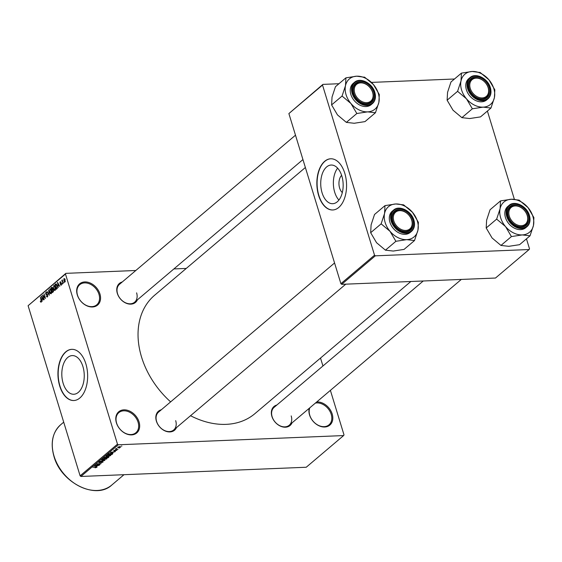 <?xml version="1.0" encoding="UTF-8"?>
<svg xmlns="http://www.w3.org/2000/svg" width="562" height="562" viewBox="0 0 562 562"><rect width="100%" height="100%" fill="white"/><g stroke="black" fill="none" stroke-linecap="round" stroke-linejoin="round"><path stroke-width="0.84" d="M116.404 422.835A13.91 10.334 -130.3 0 1 123.9 409.846A13.91 10.334 -130.3 0 1 139.053 421.907A13.91 10.334 -130.3 0 1 131.557 434.897A13.91 10.334 -130.3 0 1 116.404 422.835M138.083 422.252A13.172 9.786 49.7 0 0 129.569 412.185A13.172 9.786 49.7 0 0 118.835 412.634A13.172 9.786 49.7 0 0 116.622 423.13A13.172 9.786 49.7 0 0 125.136 433.19A13.172 9.786 49.7 0 0 135.871 432.74A13.172 9.786 49.7 0 0 138.083 422.252M316.708 401.963A13.91 10.334 -130.3 0 1 332.191 414.004A13.91 10.334 -130.3 0 1 324.695 427.001A13.91 10.334 -130.3 0 1 309.536 414.932A13.91 10.334 -130.3 0 1 309.205 408.321M309.81 407.808A13.172 9.786 49.7 0 0 309.76 415.227A13.172 9.786 49.7 0 0 318.275 425.286A13.172 9.786 49.7 0 0 329.009 424.837A13.172 9.786 49.7 0 0 331.222 414.349A13.172 9.786 49.7 0 0 315.359 403.102M77.296 294.917A13.91 10.334 -130.3 0 1 84.792 281.927A13.91 10.334 -130.3 0 1 99.945 293.989A13.91 10.334 -130.3 0 1 92.449 306.978A13.91 10.334 -130.3 0 1 77.296 294.917M98.975 294.333A13.172 9.786 49.7 0 0 90.461 284.267A13.172 9.786 49.7 0 0 79.727 284.716A13.172 9.786 49.7 0 0 77.514 295.212A13.172 9.786 49.7 0 0 86.028 305.271A13.172 9.786 49.7 0 0 96.762 304.822A13.172 9.786 49.7 0 0 98.975 294.333M342.328 192.562A9.723 5.627 87.7 0 1 339.617 188.059A9.723 5.627 87.7 0 1 341.626 175.351M341.829 175.997A19.354 11.212 -92.3 0 0 331.159 165.038A19.354 11.212 -92.3 0 0 322.061 192.745A19.354 11.212 -92.3 0 0 332.739 203.704A19.354 11.212 -92.3 0 0 341.829 175.997M337.614 168.15A19.354 11.212 -92.3 0 0 334.699 192.225A19.354 11.212 -92.3 0 0 338.921 200.079M344.794 173.293A25.613 14.837 -92.3 0 0 330.66 158.786A25.613 14.837 -92.3 0 0 318.626 195.464A25.613 14.837 -92.3 0 0 332.753 209.977A25.613 14.837 -92.3 0 0 344.794 173.293M330.779 158.779A25.613 14.837 -92.3 0 0 318.865 195.457A25.613 14.837 -92.3 0 0 332.873 209.97M63.148 383.298A19.354 11.212 87.7 0 1 72.245 355.584A19.354 11.212 87.7 0 1 82.916 366.543A19.354 11.212 87.7 0 1 73.826 394.257A19.354 11.212 87.7 0 1 63.148 383.298M85.874 363.846A25.613 14.837 -92.3 0 0 71.746 349.339A25.613 14.837 -92.3 0 0 59.712 386.017A25.613 14.837 -92.3 0 0 73.84 400.523A25.613 14.837 -92.3 0 0 85.874 363.846M71.866 349.332A25.613 14.837 -92.3 0 0 59.951 386.01A25.613 14.837 -92.3 0 0 73.959 400.523M291.994 422.905A12.441 9.245 -130.3 0 1 281.773 426.663A12.441 9.245 -130.3 0 1 271.903 416.407A12.441 9.245 -130.3 0 1 276.848 405.04M423.242 280.993L274.094 407.373A11.711 8.697 49.7 0 0 272.127 416.702A11.711 8.697 49.7 0 0 279.693 425.645A11.711 8.697 49.7 0 0 289.233 425.244A11.711 8.697 49.7 0 0 291.2 415.922M176.468 427.633A12.441 9.245 -130.3 0 1 166.254 431.384A12.441 9.245 -130.3 0 1 156.384 421.135A12.441 9.245 -130.3 0 1 161.329 409.761M334.559 262.974L158.568 412.101A11.711 8.697 49.7 0 0 156.601 421.423A11.711 8.697 49.7 0 0 164.174 430.366A11.711 8.697 49.7 0 0 173.714 429.965A11.711 8.697 49.7 0 0 175.681 420.643M137.402 299.848A12.441 9.245 -130.3 0 1 127.181 303.599A12.441 9.245 -130.3 0 1 117.31 293.343A12.441 9.245 -130.3 0 1 122.256 281.976M295.493 135.189L119.502 284.316A11.711 8.697 49.7 0 0 117.535 293.638A11.711 8.697 49.7 0 0 125.101 302.581A11.711 8.697 49.7 0 0 134.641 302.18A11.711 8.697 49.7 0 0 136.608 292.858M410.857 281.499L254.895 413.653A77.584 57.633 -130.3 0 1 190.532 415.711M170.637 401.879A77.584 57.633 -130.3 0 1 141.554 357.046A77.584 57.633 -130.3 0 1 154.585 295.275L305.37 167.504M119.046 447.991L119.643 447.963L119.046 447.991M117.114 448.834L115.421 449.101L116.271 448.462L117.114 448.834M116.362 448.469L116.545 448.827M117.416 449.375L118.013 449.347L117.416 449.375M116.573 450.176L115.322 450.886L116.313 450.106L114.051 450.907L113.728 450.492L116.475 449.902L116.875 450.352L116.741 449.909M116.46 450.359L116.257 449.923M113.889 450.366L114.051 450.907L113.728 450.492M114.1 450.253L114.227 450.71M112.836 452.726L110.426 452.41L115.358 451.595L112.737 452.417M110.496 454.96L110.693 455.592L107.686 456.456L106.415 455.768L109.471 454.904L110.735 455.044L110.693 455.592L110.735 455.044M106.197 456.154L106.415 455.768M106.59 458.276L106.78 458.908L103.78 459.765L102.502 459.077L105.565 458.213L106.829 458.353L106.78 458.908L106.829 458.353M102.291 459.47L102.502 459.077M96.748 466.924L96.868 467.31L95.048 467.802L96.327 467.113L92.941 467.226L97.015 467.064M96.39 467.317L96.264 466.903M118.287 444.788L80.907 476.464L80.113 475.824L117.486 444.156L118.287 444.788L343.614 435.571L344.007 434.89L330.393 390.365M80.907 476.464L306.234 467.247L343.614 435.571M96.797 466.32L94.388 465.996L99.319 465.188L96.699 466.003M96.488 464.886L99.832 464.753L95.421 465.125L100.022 463.924L96.917 463.861L101.09 463.685L96.446 464.739M102.586 461.486L103.05 462.069L100.858 462.793L102.586 462.069L102.354 461.69L99.193 462.807L98.729 462.28L100.689 461.62L99.221 462.252L99.945 462.526L102.586 461.486L103.05 462.069L102.874 461.493M102.586 462.069L102.298 461.514M99.116 462.561L98.729 462.28M99.151 462.006L99.446 462.603M101.483 459.99L104.904 460.454L99.797 461.416L104.286 460.587L101.483 459.99M108.22 456.653L108.726 457.215L107.988 457.84L103.815 458.016L106.253 456.787L108.22 456.653M108.993 456.836L108.726 457.215L108.55 456.66M106.253 456.787L106.864 456.941M111.381 453.267L112.59 453.941L111.894 454.532L107.721 454.7L108.838 453.815L111.381 453.267M112.864 453.52L112.59 453.941L112.393 453.302M119.755 446.621L120.697 447.113L118.463 447.738L117.556 447.247L119.755 446.621M121.287 446.088L121.884 446.066L121.287 446.088M117.486 444.156L65.48 274.038L28.1 305.707L65.873 273.35L135.814 270.491M173.883 268.931L186.268 268.425M322.939 365.981L320.516 358.05M64.033 282.735L63.829 282.075L64.033 282.735M62.396 284.119L62.199 283.459L62.396 284.119M58.265 287.618L57.577 282.391L59.748 286.36L58.87 285.37L58.048 286.065L58.265 287.618M54.31 285.658L53.601 285.686L55.238 287.28L55.512 289.142L55.041 290.428L54.142 290.28L53.418 288.896L53.938 285.545M55.041 290.428L54.142 290.28L55.216 290.238M50.397 288.966L49.688 289.001L51.332 290.596L51.599 292.451L51.135 293.736L50.229 293.589L49.512 292.205L50.032 288.854M51.135 293.736L50.229 293.589L51.304 293.547M47.405 296.898L46.14 296.005L47.264 296.343L47.503 295.141L45.62 294.038L45.915 292.198L47.053 292.971L46.084 292.732L46.084 294.256L47.039 294.137L47.735 294.931L47.032 297.066M47.735 296.427L46.997 296.455L47.777 296.322M47.791 295.127L46.365 294.818M46.906 292.598L46.084 292.732M46.084 294.256L47.039 294.137M42.227 301.211L41.539 295.977L43.71 299.953L42.831 298.963L42.009 299.658L42.227 301.211M80.113 475.824L28.1 305.707M41.251 302.11L40.745 302.131L40.267 301.134L41.068 301.59L41.216 301.028L40.331 297.01L41.286 300.143L41.216 302.138L40.745 302.131L41.216 302.138M41.49 301.618L40.949 301.639L41.497 301.569M44.222 299.518L42.572 295.106L44.96 297.741L44.068 293.842L45.48 298.457L43.091 295.83L44.222 299.518M49.294 295.219L46.948 291.397L48.999 294.79L48.634 289.971L49.294 295.219M52.357 287.344L51.704 287.372L52.716 287.976L52.751 289.163L53.425 290.02L53.109 291.987L52.378 292.612L50.966 287.997L52.048 287.196M56.031 283.88L57.169 285.615L56.98 288.706L56.284 289.297L54.872 284.681L55.989 283.88M61.23 285.18L60.324 284.597L61.103 284.688L61.265 283.894L59.916 283.129L60.155 281.717L61.005 282.208L60.317 282.187L60.134 282.855L61.476 283.613L60.949 285.306M60.541 284.33L61.532 284.667M61.483 283.627L60.492 283.705M60.78 282.468L60.317 282.187M60.296 283.065L60.928 282.981M63.077 283.543L61.813 280.382L62.213 280.719L62.319 279.883L63.077 283.543M65.052 281.941L63.857 280.768L63.991 278.471L65.171 279.609L64.792 282.054M374.531 255.183L375.332 255.822L341.689 284.33L340.895 283.691L374.531 255.183L322.525 85.066L288.882 113.573L322.918 84.384L338.963 83.731M371.426 82.403L454.489 79.003M341.689 284.33L495.487 278.035L529.123 249.528L529.516 248.847L526.461 238.843M514.363 199.285L487.394 111.058M375.332 255.822L529.123 249.528M340.895 283.691L288.882 113.573M322.918 84.384L322.525 85.066M65.873 273.35L65.48 274.038M41.644 296.181L41.293 296.195M41.736 297.516L41.925 299.047L42.586 298.485L41.581 296.553L41.736 297.516M42.768 299.012L41.925 299.047M42.972 295.092L42.572 295.106M43.513 295.809L43.091 295.83M49.856 289.535L49.751 292.015L50.966 293.195L51.086 290.786L50.671 289.823L49.856 289.535L51.037 289.809M51.486 293.174L50.721 293.308L51.451 293.273M51.809 287.962L50.966 287.997M51.367 288.334L51.788 289.711L52.498 288.25L51.367 288.334M53.285 289.648L51.788 289.711M52.779 288.243L51.781 287.983M51.95 290.252L52.449 291.868L53.179 291.172L53.186 290.224L52.421 289.852L51.95 290.252M53.264 291.833L52.449 291.868M53.474 290.21L52.421 289.852M53.552 291.158L53.179 291.172M53.495 291.418L52.954 291.439M53.762 286.227L53.664 288.699L54.879 289.887L54.999 287.47L54.577 286.515L53.762 286.227L54.943 286.501M55.392 289.866L54.626 289.992L55.357 289.964M56.678 284.442L54.872 284.681M55.694 284.667L55.273 285.018L56.355 288.559L57.176 287.013L56.059 284.47M57.155 288.524L56.355 288.559M57.359 288.173L56.783 288.194M57.689 282.588L57.331 282.602M57.774 283.929L57.963 285.461L58.624 284.899L57.619 282.96L57.774 283.929M58.806 285.426L57.963 285.461M61.195 283.072L59.916 283.129M60.984 282.159L60.612 282.173M64.131 278.956L64.096 280.564L64.911 281.457L64.946 279.848L64.131 278.956L64.869 278.864M65.34 281.443L64.756 281.527L65.318 281.506M95.4 466.13L96.39 466.27L97.05 465.708L95.4 466.13M102.916 458.817L102.832 459.351L102.706 458.936M104.223 458.381L102.994 459.056L104.026 459.568L106.295 458.929L106.323 458.227M105.256 458.234L104.272 458.543M106.295 458.929L105.312 458.416M104.539 457.791L106.443 457.152L104.441 457.482M106.028 456.808L106.443 457.152M106.274 457.721L107.735 457.658L108.438 457.025L106.176 457.412M106.583 456.801L106.745 457.32M107.932 456.674L108.438 457.025M106.829 455.501L106.738 456.035L106.611 455.62M108.129 455.072L106.899 455.747L107.932 456.253L110.201 455.613L110.229 454.918M109.169 454.925L108.178 455.234M110.201 455.613L109.225 455.108M108.445 454.482L111.641 454.349L112.063 453.506L108.354 454.166M111.986 453.26L112.07 453.991M111.438 452.543L112.428 452.684L113.088 452.122L111.438 452.543M119.495 446.635L117.985 447.233L118.701 447.542L120.268 447.127L120.247 446.614M120.268 447.127L119.551 446.818M509.327 216.187A10.98 8.156 49.7 0 0 521.29 225.706A10.98 8.156 49.7 0 0 527.212 215.45A10.98 8.156 49.7 0 0 515.242 205.931A10.98 8.156 49.7 0 0 509.327 216.187M527.43 215.745A11.711 8.697 -130.3 0 1 525.463 225.067A11.711 8.697 -130.3 0 1 515.923 225.467A11.711 8.697 -130.3 0 1 508.357 216.525A11.711 8.697 -130.3 0 1 510.324 207.202A11.711 8.697 -130.3 0 1 519.864 206.802A11.711 8.697 -130.3 0 1 527.43 215.745A11.711 8.697 49.7 0 0 519.864 206.802A11.711 8.697 49.7 0 0 510.324 207.202A11.711 8.697 49.7 0 0 508.357 216.525A11.711 8.697 49.7 0 0 515.923 225.467A11.711 8.697 49.7 0 0 525.463 225.067A11.711 8.697 49.7 0 0 527.43 215.745M505.533 226.577A19.803 14.71 -130.3 0 1 500.644 217.747A19.803 14.71 -130.3 0 1 500.082 208.741L496.653 219.117L505.533 226.577L511.42 236.574L522.224 234.923L530.043 235.808L533.464 225.432L533.9 217.592L528.013 207.596L519.133 200.135L511.322 199.243L500.51 200.894L500.082 208.741A19.803 14.71 -130.3 0 1 511.322 199.243A19.803 14.71 -130.3 0 1 528.013 207.596A19.803 14.71 -130.3 0 1 533.464 225.432A19.803 14.71 -130.3 0 1 522.224 234.923A19.803 14.71 49.7 0 1 505.533 226.577M496.703 218.899A22.726 16.888 49.7 0 0 496.766 219.11A22.726 16.888 49.7 0 0 496.836 219.321M508.132 216.237A12.441 9.245 -130.3 0 1 514.841 204.61A12.441 9.245 -130.3 0 1 528.399 215.408A12.441 9.245 -130.3 0 1 521.698 227.027A12.441 9.245 -130.3 0 1 508.132 216.237M529.369 215.548A13.91 10.334 -130.3 0 1 527.037 226.619C529.945 223.908 530.746 220.178 529.432 215.429C526.987 206.177 514.708 200.03 509.053 205.397L507.781 206.479A13.91 10.334 49.7 0 0 505.449 217.55A13.91 10.334 49.7 0 0 514.434 228.172A13.91 10.334 49.7 0 0 525.765 227.694L527.037 226.619A13.91 10.334 -130.3 0 1 515.705 227.097A13.91 10.334 -130.3 0 1 506.72 216.475A13.91 10.334 -130.3 0 1 509.053 205.397A13.91 10.334 -130.3 0 1 529.313 215.372M530.043 235.808L519.576 244.681L508.772 246.325L500.953 245.439L492.08 237.979L486.193 227.982L496.653 219.117M500.953 245.439L511.42 236.574M486.193 227.982L486.622 220.142L490.05 209.759L500.51 200.894M533.851 217.81A22.726 16.888 49.7 0 0 533.724 217.382M519.309 200.339A22.726 16.888 49.7 0 0 518.909 200.142M511.244 236.363A22.726 16.888 49.7 0 0 511.645 236.56M393.8 220.908A10.98 8.156 49.7 0 0 405.771 230.434A10.98 8.156 49.7 0 0 411.686 220.178A10.98 8.156 49.7 0 0 399.723 210.652A10.98 8.156 49.7 0 0 393.8 220.908M411.911 220.473A11.711 8.697 -130.3 0 1 409.944 229.795A11.711 8.697 -130.3 0 1 400.404 230.195A11.711 8.697 -130.3 0 1 392.831 221.252A11.711 8.697 -130.3 0 1 394.798 211.923A11.711 8.697 -130.3 0 1 404.338 211.523A11.711 8.697 -130.3 0 1 411.911 220.473A11.711 8.697 49.7 0 0 404.338 211.523A11.711 8.697 49.7 0 0 394.798 211.923A11.711 8.697 49.7 0 0 392.831 221.252A11.711 8.697 49.7 0 0 400.404 230.195A11.711 8.697 49.7 0 0 409.944 229.795A11.711 8.697 49.7 0 0 411.911 220.473M390.007 231.305A19.803 14.71 -130.3 0 1 385.125 222.468A19.803 14.71 -130.3 0 1 384.556 213.462L381.134 223.838L390.007 231.305L395.894 241.295L406.705 239.651L414.517 240.536L417.945 230.16L418.374 222.313L412.487 212.324L403.614 204.856L395.796 203.971L384.991 205.622L384.556 213.462A19.803 14.71 -130.3 0 1 395.796 203.971A19.803 14.71 -130.3 0 1 412.487 212.324A19.803 14.71 -130.3 0 1 417.945 230.16A19.803 14.71 -130.3 0 1 406.705 239.651A19.803 14.71 49.7 0 1 390.007 231.305M381.177 223.62A22.726 16.888 49.7 0 0 381.24 223.838A22.726 16.888 49.7 0 0 381.31 224.048M392.613 220.957A12.441 9.245 -130.3 0 1 399.315 209.338A12.441 9.245 -130.3 0 1 412.88 220.128A12.441 9.245 -130.3 0 1 406.171 231.755A12.441 9.245 -130.3 0 1 392.613 220.957M413.843 220.269A13.91 10.334 -130.3 0 1 411.51 231.34C414.426 228.629 415.227 224.905 413.906 220.156C411.461 210.905 399.182 204.758 393.533 210.125L392.262 211.2A13.91 10.334 49.7 0 0 389.923 222.271A13.91 10.334 49.7 0 0 398.915 232.893A13.91 10.334 49.7 0 0 410.239 232.422L411.51 231.34A13.91 10.334 -130.3 0 1 400.179 231.818A13.91 10.334 -130.3 0 1 391.194 221.196A13.91 10.334 -130.3 0 1 393.533 210.125A13.91 10.334 -130.3 0 1 413.794 220.1M414.517 240.536L404.057 249.402L393.245 251.052L385.434 250.167L376.554 242.707L370.667 232.71L381.134 223.838M385.434 250.167L395.894 241.295M370.667 232.71L371.103 224.863L374.524 214.487L384.991 205.622M418.332 222.531A22.726 16.888 49.7 0 0 418.198 222.109M403.79 205.067A22.726 16.888 49.7 0 0 403.39 204.87M395.718 241.091A22.726 16.888 49.7 0 0 396.119 241.288M488.139 87.665A10.98 8.156 49.7 0 0 476.176 78.139A10.98 8.156 49.7 0 0 470.261 88.396A10.98 8.156 49.7 0 0 482.224 97.921A10.98 8.156 49.7 0 0 488.139 87.665M469.291 88.74A11.711 8.697 -130.3 0 1 471.258 79.418A11.711 8.697 -130.3 0 1 480.798 79.017A11.711 8.697 -130.3 0 1 488.364 87.96A11.711 8.697 -130.3 0 1 486.397 97.282A11.711 8.697 -130.3 0 1 476.857 97.683A11.711 8.697 -130.3 0 1 469.291 88.74A11.711 8.697 49.7 0 0 476.857 97.683A11.711 8.697 49.7 0 0 486.397 97.282A11.711 8.697 49.7 0 0 488.364 87.96A11.711 8.697 49.7 0 0 480.798 79.017A11.711 8.697 49.7 0 0 471.258 79.418A11.711 8.697 49.7 0 0 469.291 88.74M490.977 108.023L480.51 116.896L469.706 118.54L461.887 117.655L453.007 110.194L447.12 100.198L447.556 92.351L450.977 81.975L461.444 73.109L461.009 80.949L457.587 91.325L466.467 98.793L472.354 108.789L483.158 107.138L490.977 108.023L494.398 97.648L494.834 89.808L488.947 79.811A19.803 14.71 -130.3 0 1 493.829 88.641A19.803 14.71 -130.3 0 1 494.398 97.648A19.803 14.71 -130.3 0 1 483.158 107.138A19.803 14.71 -130.3 0 1 466.467 98.793A19.803 14.71 -130.3 0 1 461.009 80.949A19.803 14.71 -130.3 0 1 472.249 71.458L461.444 73.109M494.785 90.025A22.726 16.888 49.7 0 0 494.722 89.808A22.726 16.888 49.7 0 0 494.658 89.597M489.333 87.616A12.441 9.245 -130.3 0 1 482.625 99.242A12.441 9.245 -130.3 0 1 469.066 88.445A12.441 9.245 -130.3 0 1 475.775 76.825A12.441 9.245 -130.3 0 1 489.333 87.616M468.715 78.687A13.91 10.334 49.7 0 0 466.376 89.765A13.91 10.334 49.7 0 0 475.368 100.387A13.91 10.334 49.7 0 0 486.692 99.91L487.964 98.835A13.91 10.334 -130.3 0 1 476.639 99.305A13.91 10.334 -130.3 0 1 467.647 88.684A13.91 10.334 -130.3 0 1 469.987 77.612A13.91 10.334 -130.3 0 1 481.311 77.135A13.91 10.334 -130.3 0 1 490.303 87.756A13.91 10.334 -130.3 0 1 487.964 98.835C490.879 96.123 491.68 92.393 490.366 87.644C487.914 78.385 475.635 72.245 469.987 77.612L468.715 78.687M480.243 72.554L472.249 71.458A19.803 14.71 49.7 0 1 488.947 79.811L480.243 72.554A22.726 16.888 49.7 0 0 479.843 72.358M461.887 117.655L472.354 108.789M447.12 100.198L457.587 91.325M457.637 91.107A22.726 16.888 49.7 0 0 457.763 91.536M472.178 108.578A22.726 16.888 49.7 0 0 472.579 108.775M372.62 92.393A10.98 8.156 49.7 0 0 360.649 82.867A10.98 8.156 49.7 0 0 354.734 93.123A10.98 8.156 49.7 0 0 366.698 102.649A10.98 8.156 49.7 0 0 372.62 92.393M353.765 93.468A11.711 8.697 -130.3 0 1 355.732 84.138A11.711 8.697 -130.3 0 1 365.272 83.738A11.711 8.697 -130.3 0 1 372.838 92.688A11.711 8.697 -130.3 0 1 370.871 102.01A11.711 8.697 -130.3 0 1 361.331 102.41A11.711 8.697 -130.3 0 1 353.765 93.468A11.711 8.697 49.7 0 0 361.331 102.41A11.711 8.697 49.7 0 0 370.871 102.01A11.711 8.697 49.7 0 0 372.838 92.688A11.711 8.697 49.7 0 0 365.272 83.738A11.711 8.697 49.7 0 0 355.732 84.138A11.711 8.697 49.7 0 0 353.765 93.468M375.451 112.751L364.984 121.617L354.179 123.268L346.361 122.383L337.488 114.915L331.601 104.918L332.03 97.078L335.458 86.703L345.918 77.837L345.49 85.677L342.061 96.053L350.941 103.513L356.828 113.51L367.632 111.866L375.451 112.751L378.872 102.375L379.308 94.528L373.421 84.532A19.803 14.71 -130.3 0 1 378.31 93.362A19.803 14.71 -130.3 0 1 378.872 102.375A19.803 14.71 -130.3 0 1 367.632 111.866A19.803 14.71 -130.3 0 1 350.941 103.513A19.803 14.71 -130.3 0 1 345.49 85.677A19.803 14.71 -130.3 0 1 356.73 76.186L345.918 77.837M379.259 94.746A22.726 16.888 49.7 0 0 379.195 94.535A22.726 16.888 49.7 0 0 379.132 94.318M373.807 92.344A12.441 9.245 -130.3 0 1 367.105 103.97A12.441 9.245 -130.3 0 1 353.54 93.173A12.441 9.245 -130.3 0 1 360.249 81.546A12.441 9.245 -130.3 0 1 373.807 92.344M374.777 92.484A13.91 10.334 -130.3 0 1 372.444 103.556C375.353 100.844 376.154 97.114 374.84 92.372C372.388 83.113 360.109 76.973 354.46 82.34L353.189 83.415A13.91 10.334 49.7 0 0 350.857 94.486A13.91 10.334 49.7 0 0 359.842 105.108A13.91 10.334 49.7 0 0 371.173 104.637L372.444 103.556A13.91 10.334 -130.3 0 1 361.113 104.033A13.91 10.334 -130.3 0 1 352.128 93.411A13.91 10.334 -130.3 0 1 354.46 82.34A13.91 10.334 -130.3 0 1 374.721 92.309M364.717 77.282L356.73 76.186A19.803 14.71 49.7 0 1 373.421 84.532L364.717 77.282A22.726 16.888 49.7 0 0 364.324 77.078M346.361 122.383L356.828 113.51M331.601 104.918L342.061 96.053M342.11 95.835A22.726 16.888 49.7 0 0 342.244 96.264M356.652 113.299A22.726 16.888 49.7 0 0 357.053 113.503M47.299 294.214L46.555 294.249M53.053 289.297L52.238 289.332M56.404 284.084L55.54 284.119M61.11 283.009L60.626 283.03M507.303 216.265A13.467 10.004 49.7 0 0 521.979 227.954A13.467 10.004 49.7 0 0 529.235 215.372A13.467 10.004 49.7 0 0 514.56 203.683A13.467 10.004 49.7 0 0 507.303 216.265M391.777 220.992A13.467 10.004 49.7 0 0 406.452 232.675A13.467 10.004 49.7 0 0 413.716 220.093A13.467 10.004 49.7 0 0 399.034 208.411A13.467 10.004 49.7 0 0 391.777 220.992M490.169 87.581A13.467 10.004 49.7 0 0 475.494 75.898A13.467 10.004 49.7 0 0 468.23 88.48A13.467 10.004 49.7 0 0 482.913 100.162A13.467 10.004 49.7 0 0 490.169 87.581M374.643 92.309A13.467 10.004 49.7 0 0 359.968 80.626A13.467 10.004 49.7 0 0 352.711 93.208A13.467 10.004 49.7 0 0 367.386 104.89A13.467 10.004 49.7 0 0 374.643 92.309M54.064 456.182A39.523 29.364 49.7 0 0 79.607 486.369A39.523 29.364 49.7 0 0 111.803 485.02C95.849 500.208 60.921 482.695 53.959 456.372C50.229 442.912 52.477 432.361 60.703 424.71A39.523 29.364 49.7 0 0 54.064 456.182M47.068 294.685L47.637 294.664M46.274 294.305L47.363 294.263M50.109 289.43L50.805 289.402M52.126 287.779L52.631 287.758M52.744 289.683L53.285 289.662M54.015 286.121L54.718 286.093M60.928 284.765L61.511 284.744M61.005 283.627L61.476 283.606M60.471 282.117L60.956 282.096M99.06 462.498L98.947 462.119M112.316 453.646L112.203 453.274M289.233 425.244L461.311 279.433M345.785 284.161L173.714 429.965M134.641 302.18L302.946 159.566M123.984 474.7L111.803 485.02M63.703 422.167L60.703 424.71"/></g></svg>
